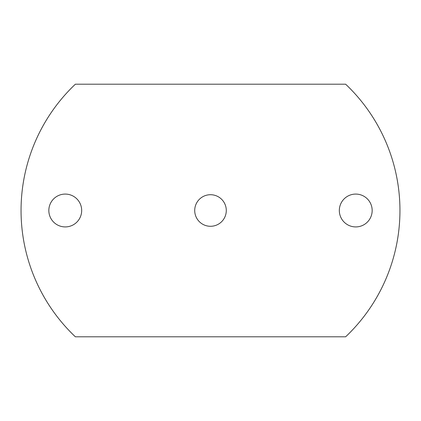 <?xml version="1.0" encoding="UTF-8"?>
<svg xmlns="http://www.w3.org/2000/svg" width="421" height="421" viewBox="0 0 421 421"><rect width="100%" height="100%" fill="white"/><g stroke="black" fill="none" stroke-linecap="round" stroke-linejoin="round"><path stroke-width="0.63" d="M355.745 194.081A16.419 16.419 0 0 0 339.326 210.5A16.419 16.419 0 0 0 355.745 226.919A16.419 16.419 0 0 0 372.164 210.5A16.419 16.419 0 0 0 355.745 194.081M65.255 194.081A16.419 16.419 0 0 0 48.836 210.5A16.419 16.419 0 0 0 65.255 226.919A16.419 16.419 0 0 0 81.674 210.5A16.419 16.419 0 0 0 65.255 194.081M210.5 194.713A15.787 15.787 0 0 0 194.713 210.5A15.787 15.787 0 0 0 210.5 226.287A15.787 15.787 0 0 0 226.287 210.5A15.787 15.787 0 0 0 210.5 194.713M345.641 336.8A174.015 174.015 0 0 0 345.641 84.2L75.359 84.2A174.015 174.015 0 0 0 75.359 336.8L345.641 336.8"/></g></svg>
